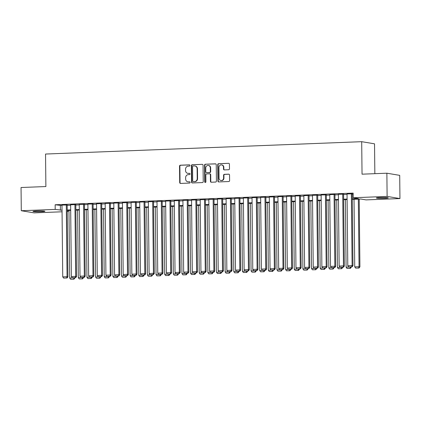<?xml version="1.0" encoding="UTF-8"?>
<svg xmlns="http://www.w3.org/2000/svg" width="421" height="421" viewBox="0 0 421 421"><rect width="100%" height="100%" fill="white"/><g stroke="black" fill="none" stroke-linecap="round" stroke-linejoin="round"><path stroke-width="0.63" d="M189.976 165.464A0.642 0.595 -80.5 0 0 189.376 164.848L180.372 165.2A0.916 0.847 -80.5 0 0 179.53 166.142L179.704 182.546A0.916 0.847 -80.5 0 0 180.562 183.424L189.571 183.072A0.642 0.595 -80.5 0 0 189.666 181.804A0.642 0.595 -80.5 0 0 189.555 181.798L188.392 181.846A2.926 2.705 -80.5 0 1 185.645 179.036L185.629 177.667A2.926 2.705 -80.5 0 1 188.313 174.641L189.482 174.599A0.642 0.595 -80.5 0 0 189.582 173.331A0.642 0.595 -80.5 0 0 189.466 173.32L188.303 173.368A2.926 2.705 -80.5 0 1 185.556 170.558L185.545 169.189A2.926 2.705 -80.5 0 1 188.224 166.169L189.392 166.121A0.642 0.595 -80.5 0 0 189.976 165.464M384.526 198.302A5.957 0.426 -0.6 0 1 376.348 197.996A5.957 0.426 -0.6 0 1 380.084 197.56A5.957 0.426 -0.6 0 1 388.262 197.87A5.957 0.426 -0.6 0 1 384.526 198.302M41.158 211.737A5.957 0.426 -0.6 0 1 32.985 211.426A5.957 0.426 -0.6 0 1 36.722 210.989A5.957 0.426 -0.6 0 1 44.9 211.3A5.957 0.426 -0.6 0 1 41.158 211.737M228.64 169.737A0.916 0.847 -80.5 0 0 229.477 168.795L229.429 164.19A0.916 0.847 -80.5 0 0 228.571 163.311L218.567 163.706A0.916 0.847 -80.5 0 0 217.731 164.648L217.899 181.056A0.916 0.847 -80.5 0 0 218.757 181.93L228.761 181.54A0.916 0.847 -80.5 0 0 229.603 180.598L229.545 175.036A0.916 0.847 -80.5 0 0 228.687 174.157L224.404 174.326A0.916 0.847 -80.5 0 0 223.567 175.273L223.593 178.025A2.442 2.263 -80.5 0 1 220.92 180.525A2.442 2.263 -80.5 0 1 219.057 178.204L218.946 167.405A2.442 2.263 -80.5 0 1 221.614 164.906A2.442 2.263 -80.5 0 1 223.483 167.226L223.498 169.026A0.916 0.847 -80.5 0 0 224.356 169.905L228.64 169.737M62.055 211.784L34.127 212.879L21.292 210.726L21.05 187.513L45.884 186.545L45.542 154.044L361.697 141.682L362.039 174.178L386.873 173.205L387.115 196.418L399.95 198.565L366.044 199.896L360.844 199.022L352.282 199.354M21.292 210.726L55.198 209.4L62.04 210.205M352.277 198.854L358.413 198.617L353.208 197.744L353.161 193.102L55.151 204.759L55.198 209.4M353.208 197.744L387.115 196.418M203.059 165.221A0.916 0.847 -80.5 0 0 202.201 164.343L192.197 164.737A0.916 0.847 -80.5 0 0 191.36 165.679L191.529 182.088A0.916 0.847 -80.5 0 0 192.386 182.961L202.396 182.572A0.916 0.847 -80.5 0 0 203.232 181.63L203.059 165.221M205.38 164.222L215.389 163.827A0.916 0.847 -80.5 0 1 216.247 164.706L216.415 181.114A0.916 0.847 -80.5 0 1 215.578 182.056L211.295 182.225A0.916 0.847 -80.5 0 1 210.437 181.346L210.368 174.694A0.916 0.847 -80.5 0 0 209.511 173.815L206.669 173.926A0.916 0.847 -80.5 0 0 205.832 174.868L205.906 181.798A0.642 0.595 -80.5 0 1 205.206 182.451A0.642 0.595 -80.5 0 1 204.717 181.84L204.543 165.164A0.916 0.847 -80.5 0 1 205.38 164.222L215.715 163.89M67.171 204.985L61.982 205.101M75.806 204.648L70.623 204.764M84.447 204.311L79.259 204.422M93.083 203.975L87.9 204.085M101.719 203.632L96.535 203.748M110.36 203.296L105.176 203.411M118.996 202.959L113.812 203.075M127.637 202.622L122.448 202.733M136.272 202.285L131.089 202.396M144.913 201.943L139.725 202.059M153.549 201.606L148.366 201.722M162.19 201.27L157.001 201.385M170.826 200.933L165.642 201.043M179.462 200.596L174.278 200.706M188.103 200.254L182.914 200.37M196.739 199.917L191.555 200.033M205.38 199.58L200.191 199.696M214.015 199.244L208.832 199.354M222.656 198.907L217.468 199.017M231.292 198.565L226.109 198.68M239.928 198.228L234.744 198.344M248.569 197.891L243.385 198.002M257.205 197.554L252.021 197.665M265.846 197.217L260.657 197.328M274.481 196.875L269.298 196.991M283.123 196.539L277.934 196.654M291.758 196.202L286.575 196.312M300.394 195.865L295.21 195.975M309.035 195.528L303.851 195.639M317.671 195.186L312.487 195.302M326.312 194.849L321.123 194.965M334.948 194.513L329.764 194.623M343.589 194.176L338.4 194.286M55.151 204.759L61.987 205.564M67.171 205.364L70.628 205.227M75.812 205.027L79.264 204.89M84.447 204.685L87.905 204.553M93.088 204.348L96.541 204.217M101.724 204.011L105.182 203.875M110.365 203.675L113.817 203.538M119.001 203.338L122.453 203.201M127.642 202.996L131.094 202.864M136.278 202.659L139.73 202.522M144.913 202.322L148.371 202.185M153.554 201.985L157.007 201.848M162.19 201.648L165.648 201.512M170.831 201.306L174.283 201.175M179.467 200.97L182.919 200.833M188.108 200.633L191.56 200.496M196.744 200.296L200.196 200.159M205.38 199.959L208.837 199.822M214.021 199.617L217.473 199.486M222.656 199.28L226.114 199.144M231.297 198.944L234.75 198.807M239.933 198.607L243.385 198.47M248.574 198.265L252.026 198.133M257.21 197.928L260.662 197.796M265.846 197.591L269.303 197.454M274.487 197.254L277.939 197.117M283.123 196.917L286.58 196.781M291.764 196.575L295.216 196.444M300.399 196.239L303.857 196.107M309.04 195.902L312.493 195.765M317.676 195.565L321.128 195.428M326.317 195.228L329.769 195.091M334.953 194.886L338.405 194.755M343.589 194.549L347.046 194.418M352.23 194.213L353.172 194.176M352.224 193.839L347.041 193.949M374.843 173.673L374.532 143.829L361.697 141.682M386.873 173.205L399.708 175.357L399.95 198.565M68.023 210.474L68.034 211.553L67.239 211.579M67.239 211.416L68.034 211.553M347.099 199.559L343.647 199.696M338.458 199.896L335.005 200.033M329.822 200.233L326.37 200.37M321.186 200.575L317.729 200.706M312.545 200.912L309.093 201.049M303.909 201.249L300.452 201.385M295.268 201.585L291.816 201.722M286.633 201.922L283.18 202.059M277.992 202.264L274.539 202.396M269.356 202.601L265.904 202.738M260.72 202.938L257.263 203.075M252.079 203.275L248.627 203.411M243.443 203.611L239.986 203.748M234.802 203.953L231.35 204.085M226.166 204.29L222.714 204.427M217.525 204.627L214.073 204.764M208.89 204.964L205.437 205.101M200.254 205.306L196.796 205.437M191.613 205.643L188.161 205.774M182.977 205.98L179.52 206.116M174.336 206.316L170.884 206.453M165.7 206.653L162.248 206.79M157.059 206.995L153.607 207.127M148.424 207.332L144.971 207.464M139.783 207.669L136.33 207.806M131.147 208.006L127.695 208.142M122.511 208.342L119.054 208.479M113.87 208.684L110.418 208.816M105.234 209.021L101.777 209.153M96.593 209.358L93.141 209.495M87.957 209.695L84.505 209.832M79.316 210.032L75.864 210.168M70.681 210.374L67.228 210.505M67.223 210.005L70.675 209.869M75.859 209.669L79.311 209.532M84.5 209.332L87.952 209.195M93.136 208.99L96.588 208.858M101.771 208.653L105.229 208.516M110.413 208.316L113.865 208.179M119.048 207.979L122.506 207.842M127.689 207.642L131.141 207.506M136.325 207.3L139.777 207.169M144.966 206.964L148.418 206.827M153.602 206.627L157.054 206.49M162.243 206.29L165.695 206.153M170.879 205.948L174.331 205.816M179.514 205.611L182.972 205.48M188.155 205.274L191.608 205.138M196.791 204.938L200.249 204.801M205.432 204.601L208.884 204.464M214.068 204.259L217.52 204.127M222.709 203.922L226.161 203.79M231.345 203.585L234.797 203.448M239.981 203.248L243.438 203.111M248.622 202.911L252.074 202.775M257.257 202.569L260.715 202.438M265.898 202.233L269.351 202.101M274.534 201.896L277.986 201.759M283.175 201.559L286.627 201.422M291.811 201.222L295.263 201.085M300.447 200.88L303.904 200.749M309.088 200.543L312.54 200.412M317.723 200.207L321.181 200.07M326.364 199.87L329.817 199.733M335 199.533L338.452 199.396M343.641 199.191L347.093 199.059M60.35 205.627L60.403 210.274M187.787 173.336L188.134 173.394A2.926 2.705 -80.5 0 0 188.65 173.426L188.303 173.368M189.739 173.384L188.65 173.426M187.877 181.809L188.224 181.867A2.926 2.705 -80.5 0 0 188.74 181.904L188.392 181.846M189.829 181.856L188.74 181.904M189.65 164.906L180.714 165.258A0.916 0.847 -80.5 0 0 179.878 166.2L180.051 182.603A0.916 0.847 -80.5 0 0 180.577 183.424M202.201 164.343L192.544 164.795A0.916 0.847 -80.5 0 0 191.708 165.737L191.876 182.146A0.916 0.847 -80.5 0 0 192.408 182.961M193.144 165.974A0.642 0.595 -80.5 0 0 192.555 166.637L192.707 181.035A0.642 0.595 -80.5 0 0 193.307 181.651L194.539 181.604A2.926 2.705 -80.5 0 0 197.217 178.583L197.117 168.737A2.926 2.705 -80.5 0 0 194.37 165.927L193.144 165.974M193.434 181.672A0.642 0.595 -80.5 0 0 193.655 181.709L193.307 181.651M194.886 165.958L195.233 166.016A2.926 2.705 -80.5 0 1 197.465 168.795L197.565 178.641A2.926 2.705 -80.5 0 1 194.886 181.661L193.655 181.709M209.674 173.826L210.021 173.884A0.916 0.847 -80.5 0 1 210.716 174.752L210.784 181.404A0.916 0.847 -80.5 0 0 211.31 182.225M205.727 164.279A0.916 0.847 -80.5 0 0 204.89 165.221L205.064 181.904A0.642 0.595 -80.5 0 0 205.385 182.451M210.295 167.79A2.442 2.263 -80.5 0 0 208.432 165.469A2.442 2.263 -80.5 0 0 205.758 167.968L205.801 171.773A0.916 0.847 -80.5 0 0 206.658 172.652L209.5 172.536A0.916 0.847 -80.5 0 0 210.337 171.594L210.295 167.79L210.642 167.847A2.442 2.263 -80.5 0 0 208.779 165.527L208.432 165.469M206.495 172.642L206.843 172.699A0.916 0.847 -80.5 0 0 207.006 172.71L206.658 172.652M210.642 167.847L210.684 171.652A0.916 0.847 -80.5 0 1 209.847 172.594L207.006 172.71M221.614 164.906L221.962 164.964A2.442 2.263 -80.5 0 1 223.83 167.284L223.846 169.084A0.916 0.847 -80.5 0 0 224.372 169.905M220.92 180.525L221.267 180.583A2.442 2.263 -80.5 0 0 223.94 178.083L223.593 178.025M229.013 174.215L224.751 174.383A0.916 0.847 -80.5 0 0 223.914 175.331L223.94 178.083M228.571 163.311L218.915 163.764A0.916 0.847 -80.5 0 0 218.073 164.706L218.246 181.114A0.916 0.847 -80.5 0 0 218.773 181.93M73.991 277.765L69.675 278.039L68.965 210.437M73.617 279.144L70.596 279.26L73.964 279.202L73.617 279.144L73.991 277.871L74.859 278.013L74.859 277.734M69.675 278.039L70.596 279.26M73.964 279.202L74.859 278.013M66.302 204.843L67.055 276.708L67.923 276.85L67.171 204.895M61.982 205.011L62.734 276.876L67.055 276.708L66.681 277.981L63.655 278.102L66.681 277.981M67.923 276.85L67.028 278.039M63.655 278.102L62.734 276.876M82.632 277.428L78.311 277.697L77.606 210.1M82.258 278.807L79.232 278.923L82.6 278.865L82.258 278.807L82.632 277.528L83.5 277.676L83.495 277.397M78.311 277.697L79.232 278.923M82.6 278.865L83.5 277.676M91.268 277.092L86.947 277.36L86.242 209.763M90.894 278.47L87.868 278.586L91.241 278.528L90.894 278.47L91.268 277.192L92.136 277.339L92.131 277.06M86.947 277.36L87.868 278.586M91.241 278.528L92.136 277.339M99.903 276.755L95.588 277.023L94.878 209.426M99.53 278.128L96.509 278.249L99.877 278.186L99.53 278.128L99.909 276.855L100.772 276.997L100.772 276.718M95.588 277.023L96.509 278.249M99.877 278.186L100.772 276.997M108.544 276.418L104.224 276.686L103.519 209.09M108.171 277.792L105.145 277.913L108.518 277.849L108.171 277.792L108.544 276.518L109.413 276.66L109.407 276.381M104.224 276.686L105.145 277.913M108.518 277.849L109.413 276.66M74.938 204.506L75.691 276.365L76.559 276.513L75.806 204.559M70.623 204.674L71.375 276.539L75.691 276.365L75.317 277.644L72.296 277.76L75.317 277.644M76.559 276.513L75.664 277.702M72.296 277.76L71.375 276.539M83.579 204.164L84.332 276.029L85.2 276.176L84.442 204.222M79.259 204.332L80.011 276.197L84.332 276.029L83.958 277.307L80.932 277.423L83.958 277.307M85.2 276.176L84.3 277.365M80.932 277.423L80.011 276.197M92.215 203.827L92.967 275.692L93.836 275.839L93.083 203.885M87.9 203.996L88.652 275.86L92.967 275.692L92.594 276.971L89.568 277.086L92.594 276.971M93.836 275.839L92.941 277.029M89.568 277.086L88.652 275.86M100.856 203.49L101.608 275.355L102.471 275.497L101.719 203.548M96.535 203.659L97.288 275.523L101.608 275.355L101.229 276.629L98.209 276.75L101.229 276.629M102.471 275.497L101.577 276.686M98.209 276.75L97.288 275.523M117.18 276.076L112.865 276.35L112.154 208.748M116.806 277.455L113.786 277.571L117.154 277.513L116.806 277.455L117.185 276.176L118.048 276.323L118.048 276.044M112.865 276.35L113.786 277.571M117.154 277.513L118.048 276.323M109.492 203.154L110.244 275.018L111.112 275.16L110.36 203.206M105.171 203.322L105.924 275.187L110.244 275.018L109.87 276.292L106.845 276.413L109.87 276.292M111.112 275.16L110.218 276.35M106.845 276.413L105.924 275.187M125.821 275.739L121.501 276.008L120.795 208.411M125.447 277.118L122.422 277.234L125.795 277.176L125.447 277.118L125.821 275.839L126.689 275.987L126.684 275.708M121.501 276.008L122.422 277.234M125.795 277.176L126.689 275.987M118.133 202.811L118.885 274.676L119.748 274.824L118.996 202.869M113.812 202.985L114.565 274.85L118.885 274.676L118.506 275.955L115.486 276.071L118.506 275.955M119.748 274.824L118.854 276.013M115.486 276.071L114.565 274.85M134.457 275.402L130.142 275.671L129.431 208.074M134.083 276.781L131.063 276.897L134.431 276.839L134.083 276.781L134.457 275.502L135.325 275.65L135.325 275.371M130.142 275.671L131.063 276.897M134.431 276.839L135.325 275.65M126.768 202.475L127.521 274.339L128.389 274.487L127.637 202.533M122.448 202.643L123.2 274.508L127.521 274.339L127.147 275.618L124.121 275.734L127.147 275.618M128.389 274.487L127.495 275.676M124.121 275.734L123.2 274.508M143.098 275.066L138.777 275.334L138.072 207.737M142.724 276.439L139.698 276.56L143.066 276.497L142.724 276.439L143.098 275.166L143.966 275.308L143.961 275.029M138.777 275.334L139.698 276.56M143.066 276.497L143.966 275.308M135.404 202.138L136.157 274.003L137.025 274.15L136.272 202.196M131.089 202.306L131.841 274.171L136.157 274.003L135.783 275.276L132.762 275.397L135.783 275.276M137.025 274.15L136.13 275.339M132.762 275.397L131.841 274.171M151.734 274.729L147.418 274.997L146.708 207.395M151.36 276.102L148.334 276.223L151.707 276.16L151.36 276.102L151.734 274.829L152.602 274.971L152.602 274.692M147.418 274.997L148.334 276.223M151.707 276.16L152.602 274.971M144.045 201.801L144.798 273.666L145.666 273.808L144.908 201.854M139.725 201.969L140.477 273.834L144.798 273.666L144.424 274.939L141.398 275.06L144.424 274.939M145.666 273.808L144.771 274.997M141.398 275.06L140.477 273.834M160.369 274.387L156.054 274.66L155.344 207.058M159.996 275.766L156.975 275.881L160.343 275.823L159.996 275.766L160.375 274.487L161.238 274.634L161.238 274.355M156.054 274.66L156.975 275.881M160.343 275.823L161.238 274.634M152.681 201.464L153.433 273.329L154.302 273.471L153.549 201.517M148.366 201.633L149.118 273.497L153.433 273.329L153.06 274.603L150.039 274.724L153.06 274.603M154.302 273.471L153.407 274.66M150.039 274.724L149.118 273.497M169.01 274.05L164.69 274.318L163.985 206.722M168.637 275.429L165.611 275.545L168.984 275.487L168.637 275.429L169.01 274.15L169.879 274.297L169.874 274.018M164.69 274.318L165.611 275.545M168.984 275.487L169.879 274.297M161.322 201.122L162.074 272.987L162.943 273.134L162.185 201.18M157.001 201.296L157.754 273.161L162.074 272.987L161.696 274.266L158.675 274.381L161.696 274.266M162.943 273.134L162.043 274.324M158.675 274.381L157.754 273.161M177.646 273.713L173.331 273.982L172.621 206.385M177.273 275.092L174.252 275.208L177.62 275.15L177.273 275.092L177.651 273.813L178.515 273.96L178.515 273.676M173.331 273.982L174.252 275.208M177.62 275.15L178.515 273.96M169.958 200.785L170.71 272.65L171.579 272.797L170.826 200.843M165.637 200.954L166.39 272.819L170.71 272.65L170.337 273.929L167.311 274.045L170.337 273.929M171.579 272.797L170.684 273.987M167.311 274.045L166.39 272.819M186.287 273.376L181.967 273.645L181.262 206.048M185.914 274.75L182.888 274.871L186.261 274.808L185.914 274.75L186.287 273.476L187.156 273.618L187.15 273.34M181.967 273.645L182.888 274.871M186.261 274.808L187.156 273.618M178.599 200.449L179.351 272.313L180.214 272.461L179.462 200.507M174.278 200.617L175.031 272.482L179.351 272.313L178.972 273.587L175.952 273.708L178.972 273.587M180.214 272.461L179.32 273.645M175.952 273.708L175.031 272.482M194.923 273.04L190.608 273.308L189.897 205.706M194.549 274.413L191.529 274.534L194.897 274.471L194.549 274.413L194.923 273.14L195.791 273.282L195.791 273.003M190.608 273.308L191.529 274.534M194.897 274.471L195.791 273.282M187.234 200.112L187.987 271.977L188.855 272.119L188.103 200.164M182.914 200.28L183.667 272.145L187.987 271.977L187.613 273.25L184.587 273.371L187.613 273.25M188.855 272.119L187.961 273.308M184.587 273.371L183.667 272.145M203.564 272.697L199.244 272.971L198.538 205.369M203.19 274.076L200.164 274.192L203.538 274.134L203.19 274.076L203.564 272.797L204.432 272.945L204.427 272.666M199.244 272.971L200.164 274.192M203.538 274.134L204.432 272.945M195.87 199.775L196.623 271.64L197.491 271.782L196.739 199.828M191.555 199.943L192.308 271.808L196.623 271.64L196.249 272.913L193.228 273.034L196.249 272.913M197.491 271.782L196.596 272.971M193.228 273.034L192.308 271.808M212.2 272.361L207.885 272.629L207.174 205.032M211.826 273.739L208.805 273.855L212.173 273.797L211.826 273.739L212.2 272.461L213.068 272.608L213.068 272.329M207.885 272.629L208.805 273.855M212.173 273.797L213.068 272.608M204.511 199.433L205.264 271.298L206.132 271.445L205.38 199.491M200.191 199.607L200.943 271.466L205.264 271.298L204.89 272.576L201.864 272.692L204.89 272.576M206.132 271.445L205.238 272.634M201.864 272.692L200.943 271.466M220.841 272.024L216.52 272.292L215.815 204.695M220.462 273.397L217.441 273.518L220.809 273.461L220.462 273.397L220.841 272.124L221.709 272.271L221.704 271.987M216.52 272.292L217.441 273.518M220.809 273.461L221.709 272.271M213.147 199.096L213.9 270.961L214.768 271.108L214.015 199.154M208.832 199.265L209.584 271.129L213.9 270.961L213.526 272.24L210.505 272.355L213.526 272.24M214.768 271.108L213.873 272.298M210.505 272.355L209.584 271.129M229.477 271.687L225.156 271.955L224.451 204.359M229.103 273.061L226.077 273.182L229.45 273.118L229.103 273.061L229.477 271.787L230.345 271.929L230.34 271.65M225.156 271.955L226.077 273.182M229.45 273.118L230.345 271.929M221.788 198.759L222.541 270.624L223.409 270.771L222.651 198.817M217.468 198.928L218.22 270.792L222.541 270.624L222.167 271.898L219.141 272.019L222.167 271.898M223.409 270.771L222.509 271.955M219.141 272.019L218.22 270.792M238.112 271.345L233.797 271.619L233.087 204.017M237.739 272.724L234.718 272.845L238.086 272.782L237.739 272.724L238.118 271.45L238.981 271.592L238.981 271.313M233.797 271.619L234.718 272.845M238.086 272.782L238.981 271.592M230.424 198.423L231.176 270.287L232.045 270.429L231.292 198.475M226.103 198.591L226.856 270.456L231.176 270.287L230.803 271.561L227.777 271.682L230.803 271.561M232.045 270.429L231.15 271.619M227.777 271.682L226.856 270.456M246.753 271.008L242.433 271.282L241.728 203.68M246.38 272.387L243.354 272.503L246.727 272.445L246.38 272.387L246.753 271.108L247.622 271.256L247.616 270.977M242.433 271.282L243.354 272.503M246.727 272.445L247.622 271.256M239.065 198.086L239.817 269.95L240.68 270.093L239.928 198.138M234.744 198.254L235.497 270.119L239.817 269.95L239.438 271.224L236.418 271.34L239.438 271.224M240.68 270.093L239.786 271.282M236.418 271.34L235.497 270.119M255.389 270.671L251.074 270.94L250.363 203.343M255.015 272.05L251.995 272.166L255.363 272.108L255.015 272.05L255.389 270.771L256.257 270.919L256.257 270.64M251.074 270.94L251.995 272.166M255.363 272.108L256.257 270.919M247.701 197.744L248.453 269.608L249.321 269.756L248.569 197.802M243.38 197.917L244.133 269.777L248.453 269.608L248.08 270.887L245.054 271.003L248.08 270.887M249.321 269.756L248.427 270.945M245.054 271.003L244.133 269.777M264.03 270.335L259.71 270.603L259.004 203.006M263.657 271.708L260.631 271.829L264.004 271.766L263.657 271.708L264.03 270.435L264.898 270.582L264.893 270.298M259.71 270.603L260.631 271.829M264.004 271.766L264.898 270.582M256.342 197.407L257.094 269.272L257.957 269.419L257.205 197.465M252.021 197.575L252.774 269.44L257.094 269.272L256.715 270.55L253.695 270.666L256.715 270.55M257.957 269.419L257.063 270.608M253.695 270.666L252.774 269.44M272.666 269.998L268.351 270.266L267.64 202.669M272.292 271.371L269.272 271.492L272.64 271.429L272.292 271.371L272.666 270.098L273.534 270.24L273.534 269.961M268.351 270.266L269.272 271.492M272.64 271.429L273.534 270.24M264.977 197.07L265.73 268.935L266.598 269.082L265.846 197.128M260.657 197.239L261.409 269.103L265.73 268.935L265.356 270.208L262.33 270.329L265.356 270.208M266.598 269.082L265.704 270.266M262.33 270.329L261.409 269.103M281.307 269.656L276.986 269.929L276.281 202.327M280.933 271.035L277.907 271.156L281.275 271.092L280.933 271.035L281.307 269.761L282.175 269.903L282.17 269.624M276.986 269.929L277.907 271.156M281.275 271.092L282.175 269.903M273.613 196.733L274.366 268.598L275.234 268.74L274.481 196.786M269.298 196.902L270.05 268.766L274.366 268.598L273.992 269.872L270.971 269.993L273.992 269.872M275.234 268.74L274.339 269.929M270.971 269.993L270.05 268.766M289.943 269.319L285.627 269.587L284.917 201.991M289.569 270.698L286.543 270.814L289.916 270.756L289.569 270.698L289.943 269.419L290.811 269.566L290.806 269.287M285.627 269.587L286.543 270.814M289.916 270.756L290.811 269.566M298.578 268.982L294.263 269.251L293.553 201.654M298.205 270.361L295.184 270.477L298.552 270.419L298.205 270.361L298.584 269.082L299.447 269.23L299.447 268.951M294.263 269.251L295.184 270.477M298.552 270.419L299.447 269.23M307.219 268.645L302.899 268.914L302.194 201.317M306.846 270.019L303.82 270.14L307.193 270.077L306.846 270.019L307.219 268.745L308.088 268.893L308.083 268.609M302.899 268.914L303.82 270.14M307.193 270.077L308.088 268.893M282.254 196.397L283.007 268.261L283.875 268.403L283.117 196.449M277.934 196.565L278.686 268.43L283.007 268.261L282.633 269.535L279.607 269.65L282.633 269.535M283.875 268.403L282.975 269.593M279.607 269.65L278.686 268.43M290.89 196.054L291.642 267.919L292.511 268.066L291.758 196.112M286.575 196.223L287.327 268.088L291.642 267.919L291.269 269.198L288.243 269.314L291.269 269.198M292.511 268.066L291.616 269.256M288.243 269.314L287.327 268.088M299.531 195.718L300.284 267.582L301.147 267.73L300.394 195.776M295.21 195.886L295.963 267.751L300.284 267.582L299.905 268.861L296.884 268.977L299.905 268.861M301.147 267.73L300.252 268.919M296.884 268.977L295.963 267.751M315.855 268.309L311.54 268.577L310.83 200.98M315.482 269.682L312.461 269.803L315.829 269.74L315.482 269.682L315.861 268.409L316.724 268.551L316.724 268.272M311.54 268.577L312.461 269.803M315.829 269.74L316.724 268.551M308.167 195.381L308.919 267.246L309.788 267.393L309.035 195.439M303.846 195.549L304.599 267.414L308.919 267.246L308.546 268.519L305.52 268.64L308.546 268.519M309.788 267.393L308.893 268.577M305.52 268.64L304.599 267.414M324.496 267.966L320.176 268.24L319.471 200.638M324.123 269.345L321.097 269.461L324.47 269.403L324.123 269.345L324.496 268.072L325.365 268.214L325.359 267.935M320.176 268.24L321.097 269.461M324.47 269.403L325.365 268.214M316.808 195.044L317.56 266.909L318.423 267.051L317.671 195.097M312.487 195.212L313.24 267.077L317.56 266.909L317.181 268.182L314.161 268.303L317.181 268.182M318.423 267.051L317.529 268.24M314.161 268.303L313.24 267.077M333.132 267.63L328.817 267.898L328.106 200.301M332.758 269.008L329.738 269.124L333.106 269.066L332.758 269.008L333.132 267.73L334 267.877L334 267.598M328.817 267.898L329.738 269.124M333.106 269.066L334 267.877M325.444 194.707L326.196 266.572L327.064 266.714L326.312 194.76M321.123 194.876L321.876 266.74L326.196 266.572L325.822 267.845L322.796 267.961L325.822 267.845M327.064 266.714L326.17 267.903M322.796 267.961L321.876 266.74M341.773 267.293L337.453 267.561L336.747 199.964M341.399 268.672L338.373 268.787L341.741 268.73L341.399 268.672L341.773 267.393L342.641 267.54L342.636 267.261M337.453 267.561L338.373 268.787M341.741 268.73L342.641 267.54M334.079 194.365L334.832 266.23L335.7 266.377L334.948 194.423M329.764 194.534L330.517 266.398L334.832 266.23L334.458 267.509L331.438 267.624L334.458 267.509M335.7 266.377L334.806 267.567M331.438 267.624L330.517 266.398M350.409 266.956L346.094 267.224L345.383 199.628M350.035 268.33L347.015 268.451L350.383 268.387L350.035 268.33L350.409 267.056L351.277 267.203L351.277 266.919M346.094 267.224L347.015 268.451M350.383 268.387L351.277 267.203M342.72 194.028L343.473 265.893L344.341 266.04L343.583 194.086M338.4 194.197L339.152 266.061L343.473 265.893L343.099 267.172L340.073 267.288L343.099 267.172M344.341 266.04L343.447 267.23M340.073 267.288L339.152 266.061M358.339 199.117L359.05 266.719L354.729 266.888L354.019 199.291M358.671 267.993L355.65 268.114L359.018 268.051L358.671 267.993L359.05 266.719L359.918 266.861L359.208 199.086M354.729 266.888L355.65 268.114M359.018 268.051L359.918 266.861M351.356 193.692L352.109 265.556L352.977 265.698L352.224 193.749M347.041 193.86L347.793 265.725L352.109 265.556L351.735 266.83L348.714 266.951L351.735 266.83M352.977 265.698L352.082 266.888M348.714 266.951L347.793 265.725M180.051 182.603L179.704 182.546M179.878 166.2L179.53 166.142M180.714 165.258L180.372 165.2M191.876 182.146L191.529 182.088M191.708 165.737L191.36 165.679M192.544 164.795L192.197 164.737M194.886 181.661L194.539 181.604M197.565 178.641L197.217 178.583M197.465 168.795L197.117 168.737M215.705 163.88L215.389 163.827M210.784 181.404L210.437 181.346M210.716 174.752L210.368 174.694M205.064 181.904L204.717 181.84M204.89 165.221L204.543 165.164M209.847 172.594L209.5 172.536M210.684 171.652L210.337 171.594M223.846 169.084L223.498 169.026M223.83 167.284L223.483 167.226M223.914 175.331L223.567 175.273M224.751 174.383L224.404 174.326M229.003 174.21L228.687 174.157M218.246 181.114L217.899 181.056M218.073 164.706L217.731 164.648M218.915 163.764L218.567 163.706M193.544 181.704L193.197 181.646"/></g></svg>

